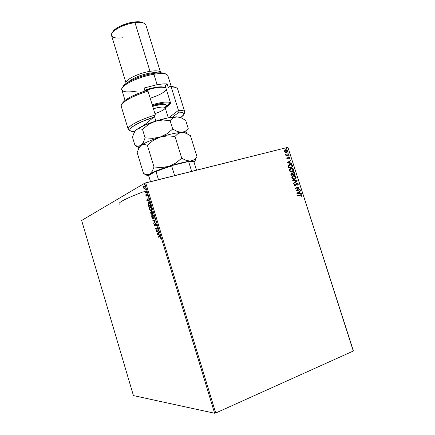 <?xml version="1.0" encoding="UTF-8"?>
<svg xmlns="http://www.w3.org/2000/svg" width="435" height="435" viewBox="0 0 435 435"><rect width="100%" height="100%" fill="white"/><g stroke="black" fill="none" stroke-linecap="round" stroke-linejoin="round"><path stroke-width="0.65" d="M353.367 350.773L287.954 147.4L353.291 351.034L215.722 413.016L145.703 182.863L287.78 147.356L144.67 183.222L214.629 413.25L133.425 395.594L81.633 220.463L144.67 183.222L81.633 220.463L133.425 395.594L214.629 413.25L144.67 183.222L145.703 182.863L215.722 413.016L353.291 351.034L287.954 147.4L353.367 350.773M144.181 188.888L144.969 188.888L145.285 187.719L144.871 186.359L144.197 185.843L143.458 186.898L144.012 188.73L144.469 188.812L144.154 188.453L144.469 188.812L144.181 188.888L144.839 188.991L145.149 186.996L144.001 185.859L143.49 186.626L143.588 187.898L144.181 188.888M146.579 191.791L146.448 191.373L145.274 191.873L144.637 191.155L145.056 192.634L146.579 191.791L146.448 191.373L145.393 191.878L144.681 191.503L145.056 192.634L146.579 191.791M145.915 195.56L146.617 196.103L147.035 194.532L147.574 195.761L147.264 194.282L146.693 194.227L146.383 195.739L145.883 194.63L145.883 195.429L146.557 196.142L146.97 194.537L147.574 195.761L147.519 194.777L146.861 194.108L146.421 195.728L145.883 194.63L145.915 195.56M150.282 203.966L149.461 202.487L148.335 202.596L147.971 203.944L148.558 206.293L150.668 205.244L150.282 203.966C149.814 202.639 149.292 202.096 148.726 202.335L147.987 204.129L148.558 206.293L150.668 205.244L150.282 203.966M153.158 213.433L152.06 211.29L151.597 211.573L151.538 212.443L151.07 212.111L150.684 212.449L151.027 214.422L153.158 213.433L152.821 212.334L151.82 211.318L151.538 212.443L150.934 212.144L151.027 214.422L153.158 213.433M155.415 220.86L152.707 219.963L152.848 220.425L154.882 221.051L153.658 223.09L153.8 223.546L155.415 220.86L152.707 219.963L152.848 220.425L154.882 221.051L153.658 223.09L153.8 223.546L155.415 220.86M158.345 230.501L156.725 231.137L157.508 227.733L155.333 228.609L155.464 229.033L157.078 228.38L156.295 231.779L158.476 230.925L158.345 230.501L156.725 231.137L157.508 227.733L155.333 228.609L155.464 229.033L157.078 228.38L156.295 231.779L158.476 230.925L158.345 230.501M159.444 236.803L160.107 236.988L160.477 238.239L160.417 237.102L159.857 236.303L157.861 236.917L157.987 237.341L159.444 236.803L160.189 237.189L160.477 238.239L160.417 237.102L159.368 236.357L157.861 236.917L157.987 237.341L159.444 236.803M157.111 234.454L159.835 235.395L159.694 234.933L158.818 234.628L158.345 233.078L158.737 231.779L157.089 234.383L159.835 235.395L159.694 234.933L158.818 234.628L158.345 233.078L158.737 231.779L157.111 234.454M156.535 224.34L156.073 223.557L155.502 223.481L154.811 225.624L154.3 224.052L154.463 225.716L155.208 225.912L155.757 223.835L156.295 224.384L156.437 225.781L156.627 224.803L155.605 223.416L154.92 225.613L154.3 224.052L154.256 225.259L155.056 226.031L155.719 223.851L156.323 224.465L156.437 225.781L156.535 224.34M153.637 218.995L154.218 218.158L154.115 216.374L153.479 215.173L152.44 214.738L151.761 215.619L151.804 217.168L152.511 218.609L153.637 218.995C154.256 218.745 154.414 217.87 154.115 216.374C153.577 215.069 153.011 214.526 152.424 214.743L152.342 214.776C151.723 215.031 151.565 215.912 151.875 217.418C152.419 218.718 152.984 219.251 153.571 219.022L153.637 218.995M151.157 210.828L151.728 209.969L151.625 208.175L150.988 206.984L149.961 206.576L149.287 207.479L149.335 209.039L150.037 210.464L151.157 210.828C151.766 210.562 151.924 209.675 151.625 208.175C151.097 206.897 150.548 206.364 149.972 206.571L149.863 206.614C149.249 206.891 149.096 207.783 149.406 209.289C149.934 210.562 150.494 211.089 151.07 210.866L151.157 210.828M146.834 200.627L149.466 201.296L149.33 200.834L148.482 200.622L148.014 199.083L148.373 197.702L146.812 200.557L149.466 201.296L149.33 200.834L148.482 200.622L148.014 199.083L148.373 197.702L146.834 200.627M146.834 193.211L146.644 192.498L146.834 193.211M145.856 189.975L145.665 189.263L145.856 189.975M144.251 184.712L144.067 184L144.251 184.712M285.387 152.364L286.567 152.462L287.47 151.869L287.72 151.021L287.317 150.129L285.953 149.656L284.827 150.222L284.566 151.478L285.387 152.364L286.801 152.386L287.655 150.695L285.409 149.798L284.735 150.336L284.566 151.478L285.387 152.364M288.971 154.969L288.851 154.594L286.589 155.045L285.588 154.55L286.312 155.241L285.871 155.355L285.991 155.73L288.971 154.969L288.851 154.594L286.812 155.05L285.616 154.403L286.312 155.241L285.871 155.355L285.991 155.73L288.971 154.969M286.779 158.356L287.905 158.835L289.085 157.41L289.732 158.503L289.917 157.747L288.922 157.024L287.655 158.498L287.171 158.318L287.296 157.677L286.969 157.519L286.779 158.356L287.916 158.829L288.905 157.426L289.531 157.764L289.384 158.362L289.732 158.503L289.884 157.628L288.769 157.057L287.714 158.481L287.138 158.237L287.296 157.677L286.969 157.519L286.779 158.356M292.456 165.806L291.379 164.506L289.324 164.658L288.302 165.914L288.748 168.041L292.826 166.948L292.456 165.806C291.89 164.544 291.026 164.093 289.873 164.457L288.28 166.083L288.748 168.041L292.826 166.948L292.456 165.806M295.169 174.239L294.604 172.793L293.761 172.369L292.76 172.771L292.537 173.473L291.303 173.331L290.776 174.054L291.097 175.354L295.169 174.239L294.854 173.255L293.326 172.412L292.537 173.473L291.412 173.282L290.874 174.658L291.097 175.354L295.169 174.239M297.295 180.846L292.701 180.346L292.831 180.759L296.306 181.09L293.603 183.157L293.734 183.57L297.295 180.846L293.717 183.521L297.295 180.846L292.701 180.346L292.831 180.759L296.306 181.09L293.603 183.157L293.734 183.57L297.295 180.846M300.052 189.426L297.034 190.296L299.258 186.963L295.196 188.127L295.321 188.507L298.35 187.637L296.11 190.981L300.172 189.801L300.052 189.426L299.998 189.856L300.052 189.426L297.034 190.296L299.258 186.963L295.196 188.127L295.321 188.507L298.35 187.637L296.11 190.981L300.172 189.801L300.052 189.426M300.422 195.195L301.537 195.239L301.509 196.256L301.879 196.354L302.048 195.288L301.27 194.635L297.6 195.609L297.719 195.989L300.422 195.195L301.634 195.413L301.509 196.256L301.879 196.354L302.048 195.288L300.34 194.804L297.6 195.609L297.719 195.989L300.422 195.195M296.887 193.39L301.45 193.782L301.319 193.368L299.856 193.243L299.41 191.857L300.547 190.976L300.416 190.563L296.866 193.325L301.45 193.782L301.319 193.368L299.856 193.243L299.41 191.857L300.547 190.976L300.416 190.563L296.887 193.39M296.98 183.63L296.556 183.891L297.083 183.592L297.991 184.081L297.567 185.044L297.866 185.294L298.399 183.934L297.371 183.162L296.327 183.657L295.213 185.359L294.582 185.12L294.848 184.201L294.5 183.978L294.207 185.315L295.006 185.778L295.659 185.598L297.208 183.565L297.97 184.021L297.567 185.044L297.866 185.294L298.399 183.934L297.953 185.098M294.615 179.329L295.854 178.486L296.121 176.844L294.919 175.615L293.375 175.555L292.113 176.398L291.89 178.171L293.07 179.28L294.778 179.28C295.838 178.926 296.284 178.116 296.121 176.844C295.447 175.642 294.528 175.213 293.375 175.555L293.174 175.615C292.113 175.974 291.673 176.789 291.852 178.062C292.543 179.258 293.462 179.682 294.615 179.329M292.266 172.021L293.674 170.911L293.734 169.443L292.57 168.318L290.846 168.301L289.764 169.079L289.585 170.955L290.716 171.961L292.478 171.95C293.511 171.586 293.94 170.786 293.772 169.552C293.098 168.35 292.184 167.915 291.031 168.247L290.776 168.329C289.748 168.693 289.318 169.498 289.503 170.737C290.188 171.934 291.113 172.358 292.266 172.021M287.111 162.935L291.695 163.429L291.559 163.022L290.096 162.864L289.656 161.488L290.797 160.64L290.667 160.232L287.089 162.875L291.695 163.429L291.559 163.022L290.096 162.864L289.656 161.488L290.797 160.64L290.667 160.232L287.111 162.935M289.068 156.23L289.308 155.828L288.807 155.627L288.818 156.214L289.308 155.828L288.807 155.627L288.628 156.007L289.068 156.23M288.144 153.348L288.351 152.881L287.829 152.772L287.894 153.332L288.378 152.951L287.878 152.745L287.704 153.125L288.144 153.348M286.632 148.656L286.872 148.259L286.371 148.047L286.382 148.634L286.872 148.259L286.366 148.052L286.192 148.427L286.632 148.656M300.835 194.706L297.6 195.614L300.34 194.804L302.048 195.288L301.754 196.321L301.825 195.212L300.944 194.695M300.264 190.677L300.547 190.976L299.242 191.917L299.688 193.303L301.319 193.368L301.259 193.765L301.15 193.428L299.688 193.303L299.242 191.917L300.378 191.036L300.264 190.677M297.687 193.129L299.389 193.205L297.687 193.129L299.052 192.139L297.687 193.129L299.052 192.139L299.389 193.205L297.687 193.129M295.202 188.143L299.258 186.963L296.866 190.356L299.884 189.486L296.866 190.356L299.09 187.023L295.202 188.143M296.278 184.636L295.74 185.424L296.278 184.636M294.952 185.44L294.37 185.071L295.213 185.359L294.37 185.071L294.848 184.201L294.5 183.978L294.12 185.125L295.354 185.734L296.115 184.696M298.1 184.902L297.986 183.586L296.8 183.271L298.399 183.934L296.969 183.211L295.044 185.424M296.208 184.483L296.491 183.978M296.637 183.809L296.915 183.652M292.728 180.433L297.274 180.786L292.728 180.433M295.36 178.916L296.017 177.801L295.762 176.49L294.751 175.686L293.212 175.62C294.364 175.278 295.278 175.707 295.952 176.909L295.952 176.909C296.126 178.089 295.74 178.877 294.783 179.28L295.137 179.089M294.174 179.051L292.837 178.861L292.097 177.997L293.5 175.93L295.708 176.974L294.615 178.916M292.097 177.997L292.222 176.833L293.19 176.039L292.097 177.997L294.49 178.954L292.097 177.997M291.292 173.337L292.537 173.473L291.292 173.337M293.103 172.499L294.854 173.255L294.995 174.283L294.348 172.766L293.103 172.499M293.272 172.864L292.744 173.652L292.951 174.457L292.913 173.581L293.451 172.793L294.49 173.543L294.462 174.043L292.951 174.457L292.75 173.505L293.168 172.902M291.472 173.695L291.227 174.93L291.651 173.625L292.537 174.571L291.227 174.93L291.368 173.734M292.701 174.506L291.227 174.93L292.701 174.506L291.396 174.865L291.26 173.913L292.135 173.641L292.701 174.506M294.631 173.973L292.951 174.457L294.631 173.973L293.119 174.392L293.049 173.065L294.098 172.896L294.631 173.973M293.016 171.613L293.674 170.509L293.413 169.199L292.407 168.388L290.863 168.318C292.021 167.981 292.934 168.416 293.609 169.617L293.609 169.617C293.788 170.77 293.413 171.542 292.483 171.95L292.788 171.781M290.792 168.753L289.748 170.678L291.151 168.622L293.364 169.677L293.299 170.705L292.423 171.542L291.048 171.754L290.02 171.162L289.71 169.96L290.428 168.932M292.287 171.597L290.895 171.597L289.748 170.678L292.141 171.64L289.917 170.607L290.036 169.449L290.863 168.726L292.396 168.677L293.293 169.503L292.157 171.651M289.367 164.642L289.705 164.528C290.863 164.164 291.722 164.615 292.293 165.876L291.211 164.577L289.367 164.642M288.883 167.616L288.601 165.98L289.574 164.99L288.568 166.252L288.883 167.616L292.119 166.752L288.883 167.616M292.287 166.681L289.047 167.546L288.568 166.252L289.993 164.838L291.727 165.295L292.287 166.681L289.047 167.546L288.916 165.55L290.759 164.767L291.727 165.295L292.287 166.681M290.515 160.341L290.797 160.64L289.487 161.559L289.933 162.935L291.559 163.022L291.499 163.408L291.396 163.092L289.933 162.935L289.487 161.559L290.629 160.711L290.515 160.341M287.921 162.717L289.628 162.81L287.921 162.717L289.286 161.755L287.921 162.717L289.286 161.755L289.628 162.81L287.921 162.717M287.421 158.585L286.899 157.639L287.296 157.677L286.975 158.313L287.622 158.514M288.796 157.095L289.884 157.628L289.639 158.465L289.645 157.524L288.916 157.095M288.748 157.497L287.861 158.851L288.807 157.465M289.101 156.17L288.726 155.676L289.308 155.828L289.041 156.236M285.882 155.387L286.312 155.241L285.882 155.387M286.915 155.094L285.594 154.512L286.643 155.126L288.851 154.594L288.796 155.012L288.688 154.664L287.687 154.92M288.177 153.289L287.796 152.794L288.378 152.951L288.117 153.354M287.513 151.549L287.154 150.206L286.241 149.749L285.268 149.863L285.681 149.705L287.655 150.695L286.904 152.326M287.018 152.245L287.432 151.75M285.871 152.207L284.773 151.462L285.8 150.08L287.29 150.787L286.382 152.13M285.463 150.211L284.773 151.462L286.034 152.201M286.284 152.163L284.773 151.462L284.833 150.771L285.442 150.222M286.643 152.022L285.202 151.804L284.996 150.695L285.904 150.059L287.029 150.369L287.317 151.266L286.486 152.092L287.127 150.863M286.67 148.596L286.284 148.101L286.872 148.259L286.616 148.656M299.052 192.139L299.389 193.205L297.855 193.069L299.052 192.139M293.5 175.93L294.74 175.974L295.642 176.8L295.648 178.002L294.631 178.91L293.244 178.916L292.298 178.018L292.385 176.768L293.5 175.93M289.286 161.755L289.628 162.81L288.09 162.647L289.286 161.755M158.269 237.238L157.861 236.917L159.607 236.297L158.15 236.836L158.269 237.238M160.276 236.738L159.732 236.722L160.276 236.738M159.77 235.188L157.399 234.367L159.77 235.188M157.622 234.22L158.405 233.28L158.764 234.465L157.622 234.22L158.177 233.345L158.536 234.536L157.622 234.22M156.578 231.665L156.268 231.686L157.372 228.299L156.578 231.665M155.741 228.919L155.333 228.609L157.513 227.766L155.621 228.527L155.741 228.919M157.013 231.056L158.356 230.528L157.013 231.056M156.562 225.466L156.225 225.482L156.633 225.053L156.562 225.466M156.089 223.748L155.773 223.835M155.159 225.966L154.713 225.575L155.159 225.966M154.463 224.563L154.496 224.286L154.463 224.563M155.398 225.167L155.121 225.243L155.398 225.167M155.458 224.552L155.175 224.634L155.458 224.552M155.48 224.384L155.79 223.4L155.48 224.384M154.006 223.204L153.658 223.09L155.175 220.969L152.848 220.425L153.055 220.072L155.175 220.969L154.006 223.204M153.511 218.968L152.56 218.212L153.185 218.849M151.989 215.945L152.609 214.711L151.989 215.945M153.473 215.243L152.761 215.118L153.327 215.146M153.631 218.544L152.087 217.304L152.533 215.178L153.898 216.489L153.511 218.577L154.284 217.75L153.876 218.457M153.898 216.489L153.789 218.348L152.989 218.56L152.087 217.304L152.087 215.624L152.549 215.167L153.185 215.325L153.898 216.489M151.298 214.292L151.173 213.884L151.298 214.292M150.918 212.726L151.135 212.117L150.918 212.726M151.804 211.905L152.038 211.285L151.804 211.905M153.044 213.058L152.016 213.482L151.951 211.742L153.038 213.052L152.016 213.482L153.044 213.058M151.445 212.459L151.799 212.72L151.396 212.465M152.076 213.465L151.114 213.9L151.065 212.563L151.962 213.308L151.793 213.585L152.076 213.465M151.255 212.557L151.793 213.585L151.114 213.9L152.087 213.503L151.114 213.9L150.891 212.851L151.255 212.557M152 211.725L152.81 213.112L152.016 213.482L151.739 212.28L152.022 211.72M151.032 210.812L150.07 210.051L150.706 210.698M149.52 207.767L150.151 206.538L149.52 207.767M150.151 206.984L151.641 208.234L151.027 210.409L151.315 210.328L150.95 210.442L150.097 210.083L149.558 208.963L149.531 207.723L150.07 207.006L151.407 208.294L151.027 210.409L149.613 209.164L149.993 207.038L151.233 207.305L150.282 206.957M151.108 210.388L151.788 209.605L151.391 210.29M148.83 206.157L148.705 205.75L148.83 206.157M148.259 203.531L148.922 202.302L148.259 203.531M149.085 202.705L149.917 203.036L148.911 202.748M150.559 204.88L148.933 205.69L150.559 204.88M150.32 204.928L148.645 205.766L148.933 205.69L148.645 205.766L148.253 204.254L148.737 202.808L150.042 203.303L150.553 204.869L148.645 205.766L148.226 203.955L148.623 202.879L149.515 202.982L150.32 204.928M149.417 201.133L147.122 200.551L149.417 201.133M147.329 200.334L148.085 199.317L148.438 200.492L147.329 200.334L147.851 199.377L148.21 200.551L147.329 200.334M146.802 195.478L146.53 195.554L146.802 195.478M146.856 194.646L146.611 194.396L147.025 194.108L146.856 194.646M147.28 194.456L147.008 194.527M146.633 196.087L146.296 195.723L146.633 196.087M146.687 195.663L146.399 195.739M146.927 193.048L146.557 192.955L146.823 192.591L146.927 193.048M145.323 192.487L144.931 192.216L145.442 192.02L145.214 191.851L145.323 192.487M144.637 191.155L144.882 191.449L144.637 191.155M145.573 191.835L146.035 191.683M145.942 189.818L145.573 189.725L145.839 189.361L145.942 189.818M143.762 186.691L143.49 186.626L144.186 185.837L143.762 186.691M144.85 188.98L144.469 188.812L144.85 188.98M144.376 186.229L144.866 186.349L144.322 186.251M144.79 188.551L143.773 187.795L144.121 186.289L144.964 187.104L144.714 188.567L145.274 188.137L144.877 188.54M144.246 186.272L145.165 187.055L144.964 188.252L144.491 188.621L143.68 187.257L144.251 186.272M144.338 184.549L143.974 184.462L144.241 184.097L144.338 184.549M143.316 191.791C125.492 198.616 117.434 202.808 119.146 204.379M150.515 181.661L148.775 175.958L150.515 181.661L148.775 175.958L149.047 175.332L155.469 171.412L155.996 171.564L158.476 179.671L155.996 171.564C160.433 169.704 165.659 167.856 171.684 166.029L172.51 165.403L187.686 161.738L188.73 161.907L191.666 171.374L188.73 161.907C191.509 161.499 193.2 161.477 193.803 161.847L193.988 162.32M148.775 175.958L149.047 175.332L155.469 171.412C160.189 169.389 165.871 167.383 172.51 165.403L171.684 166.029L174.642 175.631L171.684 166.029C165.659 167.856 160.433 169.704 155.996 171.564L155.469 171.412L161.119 169.166L172.51 165.403L187.686 161.738L191.509 161.325L193.357 161.624M196.511 170.167L193.999 162.076C193.776 161.488 192.02 161.428 188.73 161.907L187.686 161.738C190.78 161.249 192.651 161.195 193.298 161.586L193.667 161.776M183.76 114.65L184.636 113.035C185.462 111.142 183.407 110.245 178.464 110.354L179.128 112.127C182.934 112.203 184.473 113.046 183.76 114.65L180.759 117.553L183.304 115.357L183.896 114.269L183.782 113.377L181.379 112.284L179.128 112.127L172.505 117.162L179.128 112.127L178.464 110.354C182.281 110.251 184.386 110.773 184.777 111.925L184.489 113.307M136.492 91.1C125.835 92.796 121.028 91.828 122.072 88.191C123.893 83.786 140.712 76.337 153.903 74.26L152.989 73.466C140.548 75.413 124.709 82.438 122.964 86.625L125.922 83.591L130.174 80.986L137.824 77.599L144.366 75.44L150.912 73.841L156.845 72.955L161.619 72.846L165.501 73.885M122.806 37.785C114.171 38.699 110.539 37.209 111.915 33.326C113.916 29.199 125.612 23.751 134.991 22.68L150.01 71.335L149.901 73.123C153.316 72.569 155.931 72.487 157.742 72.879C155.931 72.487 153.316 72.569 149.901 73.123L150.173 73.993L149.901 73.123C141.772 74.407 131.386 78.686 128.635 81.834C131.386 78.686 141.772 74.407 149.901 73.123L150.01 71.335C138.118 73.14 123.741 80.54 126.199 83.395L126.068 83.107C124.524 80.084 138.564 73.08 150.01 71.335L134.991 22.68L134.127 21.995C125.459 22.979 114.661 28.014 112.785 31.853L114.595 29.721L118.858 26.845L127.836 23.289L136.976 21.761L139.466 21.821L142.762 22.631C140.918 21.745 138.042 21.532 134.127 21.995L134.991 22.68C123.464 23.947 109.723 31.608 111.539 35.534L126.068 83.107M171.156 86.228L167.872 75.652C166.877 73.461 162.222 72.993 153.903 74.26L157.122 84.673L144.083 88.028L144.991 90.98L144.083 88.028L157.122 84.673L153.903 74.26C138.586 76.636 119.755 85.945 121.816 89.822L125.046 100.414M129.238 130.304L128.227 129.326C126.911 126.569 139.662 119.658 155.344 114.965L148.003 91.122C132.36 95.776 119.804 103.182 121.273 106.466L128.227 129.326M184.777 111.925L177.676 89.115C177.219 87.745 175.06 87.027 171.194 86.951L178.464 110.354L168.829 117.749L178.464 110.354L171.194 86.951C173.674 86.984 175.463 87.304 176.566 87.908M168.329 87.805L170.188 86.184L174.93 87.098L170.188 86.184L171.194 86.951L170.188 86.184L168.329 87.805L167.132 83.944L162.739 83.95L157.122 84.673C161.271 83.955 164.609 83.71 167.132 83.944L168.329 87.805M122.295 103.519L124.867 100.556L130.282 97.097L137.971 93.541L147.03 90.333C133.415 94.803 125.209 99.109 122.414 103.253L121.708 104.509M130.598 131.006C126.618 129.13 137.705 122.284 153.642 117.249L155.344 114.965C137.634 120.245 124.459 128.102 128.967 130.163L130.598 131.006L134.714 131.718L131.87 131.462L130.549 130.978L129.913 130.25L130 129.287L130.815 128.124L132.36 126.781L140.929 122.056L153.642 117.249L143.55 125.682L153.642 117.249L155.344 114.965L148.003 91.122L147.03 90.333L148.003 91.122C133.36 95.852 124.53 100.425 121.517 104.84M165.18 85.684L167.132 83.944L165.18 85.684L170.727 103.59L165.18 85.684M144.947 125.062L144.431 124.72L144.947 125.062M165.262 108.021L170.727 103.59L165.262 108.021M170.509 102.894L165.131 107.543L170.509 102.894M150.01 71.335C156.279 70.399 159.803 70.785 160.58 72.493L160.635 72.797C160.232 70.84 156.692 70.35 150.01 71.335M160.58 72.493L145.861 24.974C144.926 22.767 141.304 22 134.991 22.68C139.227 22.174 142.332 22.402 144.306 23.359M166.436 74.293L165.126 73.656C162.984 72.58 158.933 72.514 152.989 73.466L153.903 74.26C160.21 73.254 164.49 73.314 166.746 74.445M165.327 87.745L164.734 87.451C161.434 86.195 155.143 86.967 145.861 89.773L145.97 90.279C155.61 87.364 162.135 86.554 165.55 87.854L165.936 88.126C162.978 86.462 156.328 87.179 145.97 90.279L146.078 90.627L145.97 90.279L144.882 90.638L145.97 90.279L145.861 89.773L156.04 87.288L161.439 86.837L164.724 87.446M155.05 113.53C158.356 112.556 165.496 109.571 165.186 107.771C164.637 106.156 157.1 107.548 153.424 108.739C160.243 106.869 164.158 106.542 165.186 107.771L165.202 106.912M152.701 106.379C158.585 104.21 170.835 103.149 165.121 107.271L166.485 105.765L166.475 105.156L164.908 104.444L159.226 104.819L152.701 106.379M155.866 121.039L154.392 116.243L155.866 121.039M139.428 147.15L141.06 145.355L138.841 148.161L137.172 152.598L143.555 173.581L144.523 174.092L143.555 173.581L137.172 152.598L138.776 148.286L141.06 145.355L143.996 144.42L147.351 145.203L154.017 166.996L152.217 171.276L149.792 173.989L146.818 174.625L143.555 173.581L146.818 174.625L149.792 173.989C153.533 171.798 159.933 169.242 169.003 166.333L161.548 167.546L154.017 166.996L147.351 145.203L153.24 140.407L160.02 137.123L167.453 135.883L174.995 136.405L181.743 158.237L175.822 163.043L169.003 166.333C178.154 163.489 185.364 161.749 190.633 161.102L186.376 160.51L181.743 158.237L174.995 136.405L178.018 133.588L179.775 132.751L183.804 132.583L185.979 133.246L190.438 135.666L196.984 156.714L194.211 159.667L190.633 161.102C193.499 160.809 194.788 161.042 194.494 161.798L194.081 162.331L194.499 161.428L193.347 160.999L188.578 161.059L186.376 160.51L181.743 158.237L175.822 163.043L169.003 166.333L161.548 167.546L154.017 166.996L152.217 171.276L149.792 173.989L157.383 170.433L169.003 166.333L181.286 162.886L192.536 160.618L194.211 159.667L196.984 156.714L190.438 135.666L185.979 133.246L181.732 132.403C176.376 132.713 169.139 134.284 160.02 137.123L167.453 135.883L174.995 136.405L178.018 133.588L181.732 132.403L177.409 131.544L172.711 129.026L166.812 133.828L160.02 137.123C150.994 140.065 144.676 142.81 141.06 145.355L143.996 144.42L147.351 145.203L153.24 140.407L160.02 137.123L152.598 138.357L145.1 137.835L143.387 142.365L139.124 147.65M195.875 159.205L194.494 161.798M185.685 133.132L185.685 133.132C185.267 132.566 183.951 132.327 181.732 132.403L177.409 131.544L172.711 129.026L170.085 120.528L173.146 117.863L174.924 117.102L178.497 116.895L180.558 117.466M187.213 133.795L185.359 132.849L181.732 132.403C176.376 132.713 169.139 134.284 160.02 137.123L152.598 138.357L145.1 137.835L142.506 129.347L148.378 124.562L153.365 121.914L167.426 118.021L176.904 116.825C171.499 116.95 164.251 118.434 155.148 121.267C146.144 124.231 139.869 127.08 136.318 129.815L143.67 125.628L155.148 121.267L162.565 120.022L170.085 120.528L173.146 117.863L176.904 116.825L181.188 117.809L185.68 120.354L188.23 128.548L185.381 131.239L183.673 132.055L181.732 132.403L185.381 131.239L188.23 128.548L185.68 120.354L181.188 117.809L176.904 116.825L180.46 117.406L181.977 118.168M148.862 176.24L148.215 176.034C147.666 175.664 148.194 174.984 149.792 173.989L148.003 175.696L148.862 176.24M134.855 131.462L136.318 129.815L137.688 129.021L139.205 128.722L142.506 129.347L145.1 137.835L143.387 142.365L142.316 144.094L139.678 146.068L138.183 146.274L135.013 145.502L136.987 146.579M135.013 145.502L132.523 137.329L135.013 145.502L138.183 146.274L141.06 145.355C144.676 142.81 150.994 140.065 160.02 137.123L166.812 133.828L172.711 129.026L170.085 120.528L162.565 120.022L155.148 121.267L148.378 124.562L142.506 129.347L139.205 128.722L137.688 129.021L136.318 129.815L134.611 131.903M187.273 130.935L186.436 132.599M135.687 130.418L135.1 131.142L135.687 130.418M134.083 132.892L135.1 131.142L133.24 134.986L134.083 132.892M132.523 137.329L133.24 134.986L132.523 137.329M152.19 104.726C161.804 102.013 167.894 101.344 170.455 102.72C167.894 101.344 161.804 102.013 152.19 104.726M152.435 105.52L163.941 103.046L168.329 102.992L169.835 103.443C167.116 102.312 161.32 103.003 152.435 105.52M166.3 89.305C164.957 92.09 159.754 95.02 150.695 98.098M146.97 194.537L147.258 194.461M144.632 188.605L144.92 188.529M122.24 87.886L122.964 86.625M112.089 33.022L112.785 31.853M143.99 23.207L142.756 22.631M174.924 87.098L176.218 87.734M145.181 124.959L144.975 124.279M148.215 176.034L143.642 173.63M139.102 147.683L136.155 146.144M186.098 133.224L186.767 131.979M168.301 117.847L165.186 107.771"/></g></svg>
